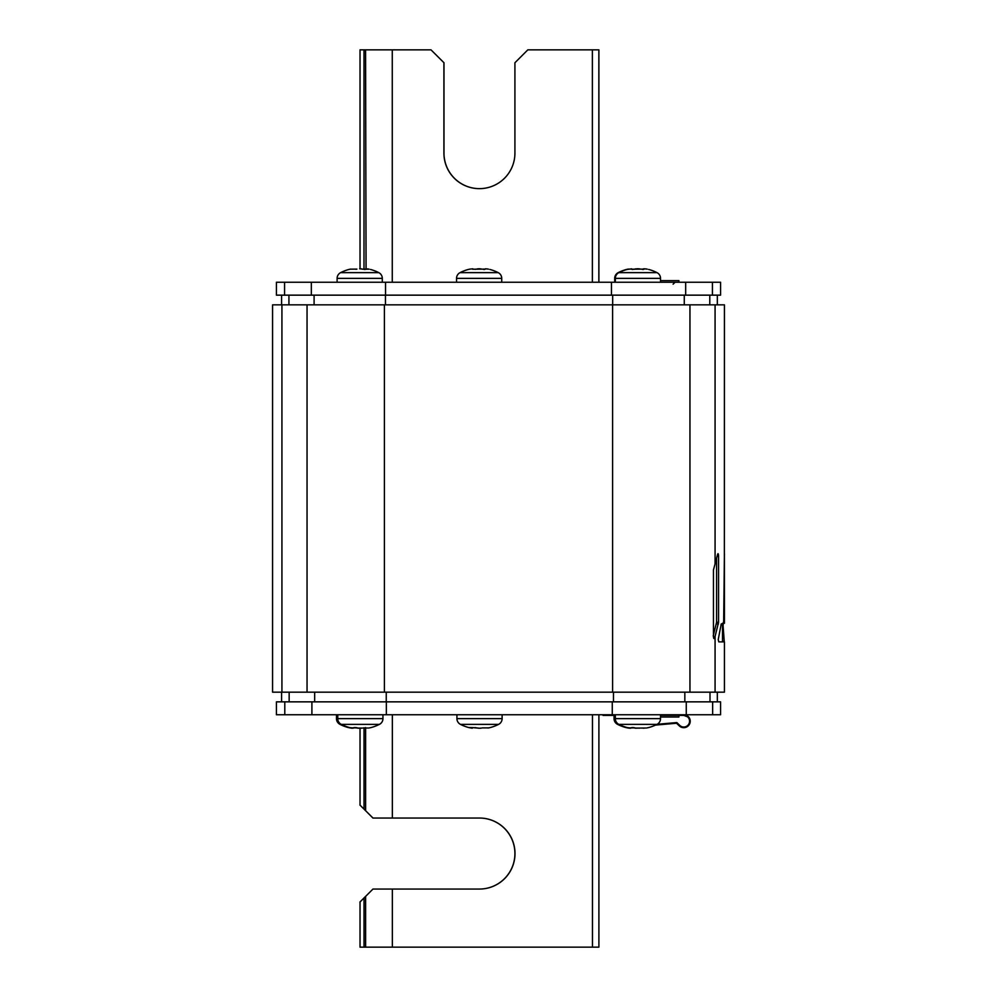<?xml version="1.0" encoding="UTF-8"?>
<svg xmlns="http://www.w3.org/2000/svg" width="997" height="997" viewBox="0 0 997 997"><rect width="100%" height="100%" fill="white"/><g stroke="black" fill="none" stroke-linecap="round" stroke-linejoin="round"><path stroke-width="1.5" d="M724.37 556.014L724.433 304.833L272.567 304.833L272.567 692.167L724.433 692.167L724.433 641.881L718.787 641.881L718.239 639.551L721.23 623.948L723.461 623.262L723.672 620.932L724.433 620.932L724.408 554.369L723.672 620.932M713.653 637.906L714.637 637.906C714.014 639.227 713.615 638.678 713.453 636.26L713.453 569.972L717.591 554.369C718.114 553.185 718.426 553.734 718.563 556.014L717.179 556.014M715.073 692.167L715.073 636.447L714.139 638.591M716.569 558.295L716.569 622.302L718.563 622.302L718.563 556.014M713.216 635.899L716.569 622.302M715.073 636.447L718.563 622.302M718.002 553.684L717.591 554.369M724.433 553.684L724.408 554.369M722.501 641.196L724.221 641.196L723.087 625.593L723.336 623.262L724.433 623.262L724.433 620.932M724.221 641.196L724.283 641.881M724.433 623.262L722.501 623.262L722.501 641.881M360.029 901.961L360.029 947.15L598.898 947.15L598.898 714.762L598.898 947.15M479.42 818.038A35.506 35.506 -90 0 1 514.913 853.544A35.506 35.506 -90 0 1 479.42 889.05M372.965 818.038L365.612 810.698L372.915 818.038L479.495 818.038A35.506 35.506 90 0 1 515 853.544A35.506 35.506 90 0 1 479.495 889.05L372.965 889.05L365.612 896.403L372.965 889.05M364.005 809.115C358.534 803.644 358.546 803.644 364.03 809.115C358.534 803.644 358.546 803.644 364.03 809.115L365.575 810.698L364.03 809.115L364.03 727.698M364.03 897.973C358.546 903.444 358.534 903.444 364.005 897.973C358.546 903.444 358.534 903.444 364.005 897.973L365.575 896.403L364.03 897.973L364.03 947.15M598.898 49.85L598.898 282.238L598.898 49.85L527.824 49.85L514.913 62.761L514.913 153.139A35.506 35.506 -90 0 1 479.42 188.645A35.506 35.506 90 0 1 443.989 153.139L443.989 62.761L431.003 49.85L443.989 62.761M366.073 269.34L365.575 49.85L431.003 49.85M479.42 188.645A35.506 35.506 -90 0 1 443.914 153.139L443.914 62.761M365.575 49.85L360.029 49.85L360.029 268.766M611.473 295.149L720.569 295.149L720.569 282.238L276.431 282.238L276.431 295.149L611.473 295.149L611.473 282.238M720.569 701.851L276.431 701.851L276.431 714.762L720.569 714.762L720.569 701.851M660.525 282.238L660.525 278.375L614.7 278.375L614.7 282.238M615.336 282.238L615.336 278.375A6.456 6.456 90 0 1 618.85 272.63L656.998 272.63A6.456 6.456 -90 0 1 660.525 278.375M656.998 272.63A41.961 41.961 0 0 0 648.748 269.464L648.623 269.439M647.265 269.14L644.224 268.804M644.299 269.103L631.462 269.227M618.85 272.63A41.961 41.961 0 0 1 627.113 269.464L631.662 268.816M628.758 269.103L627.113 269.464M634.179 269.315L634.927 269.165M637.856 268.766L637.145 268.791M637.22 268.766L635.837 268.941M640.086 268.953L639.438 268.854M638.753 268.791L637.93 268.766M643.339 269.464L642.292 269.402M646.405 268.978L645.782 268.866M626.477 269.464L628.122 269.103L626.477 269.464A41.961 41.961 0 0 0 618.215 272.63L618.215 272.63A6.456 6.456 90 0 0 614.7 278.375M643.663 269.34L644.361 268.779M643.663 269.103L643.003 269.452M637.295 268.766L632.223 269.452M628.122 269.103L630.927 269.103M633.531 269.315L634.291 269.165M635.887 268.841L635.201 268.941M643.588 268.804L643.165 269.439M360.528 268.791L359.643 268.766M350.209 269.178L356.914 269.103M382.3 282.238L382.3 278.375L337.111 278.375L337.111 282.238M348.9 269.464L350.545 269.103L348.9 269.464A41.961 41.961 0 0 0 340.638 272.63L340.638 272.63A6.456 6.456 90 0 0 337.111 278.375M340.638 272.63L378.785 272.63A6.456 6.456 -90 0 1 382.3 278.375M378.785 272.63A41.961 41.961 0 0 0 370.523 269.464L370.41 269.439M369.052 269.14L366.173 269.227M366.073 269.103L362.497 269.103M359.705 268.766L362.908 269.215M355.954 269.315L356.714 269.165M361.874 268.953L361.226 268.854M365.114 269.464L364.067 269.402M368.192 268.978L367.557 268.866M501.728 282.238L501.728 278.375L456.539 278.375L456.539 282.238M468.316 269.464L469.973 269.103L468.316 269.464A41.961 41.961 0 0 0 460.066 272.63L460.066 272.63A6.456 6.456 90 0 0 456.539 278.375M460.066 272.63L498.201 272.63A6.456 6.456 -90 0 1 501.728 278.375M498.201 272.63A41.961 41.961 0 0 0 489.951 269.464L489.839 269.439M488.468 269.14L485.439 268.804M485.502 269.103L472.665 269.227M469.973 269.103L472.865 268.816M475.382 269.315L476.142 269.165M479.058 268.766L478.348 268.791M477.725 268.841L477.04 268.941M481.289 268.953L480.641 268.854M479.956 268.791L479.133 268.766M484.542 269.464L483.495 269.402M487.608 268.978L486.985 268.866M382.948 714.762L382.948 718.625A6.456 6.456 -90 0 1 379.421 724.37L379.421 724.37A41.961 41.961 0 0 1 371.158 727.536L369.513 727.897L371.158 727.536M337.759 714.762L337.759 718.625L382.948 718.625M336.475 718.625A6.456 6.456 90 0 0 339.989 724.37L341.273 724.37A6.456 6.456 90 0 1 337.759 718.625L336.475 718.625L336.475 714.762M349.536 727.536L351.181 727.897L349.536 727.536A41.961 41.961 0 0 1 341.273 724.37L379.421 724.37M368.828 728.022L358.259 728.059M361.176 728.209L361.861 728.146M358.932 728.159L359.568 728.209M356.839 727.723L355.655 727.573M354.845 727.536L356.976 728.059M353.985 727.66L351.854 728.022M352.452 728.122L353.125 728.209M353.985 727.897L357.549 727.897M359.705 728.221L359.082 728.234M357.661 728.159L358.284 728.209M355.555 727.723L354.371 727.573M339.989 724.37A41.961 41.961 0 0 0 348.252 727.536L350.57 728.022M351.168 728.122L351.854 728.209M352.701 727.897L348.252 727.536M359.07 728.234L356.278 727.897M660.525 714.762L660.525 718.625A6.456 6.456 -90 0 1 656.998 724.37L656.998 724.37A41.961 41.961 0 0 1 648.748 727.536L647.09 727.897L648.748 727.536M615.336 714.762L615.336 718.625L660.525 718.625M614.052 718.625A6.456 6.456 90 0 0 617.579 724.37L618.85 724.37A6.456 6.456 90 0 1 615.336 718.625L614.052 718.625L614.052 715.397M627.113 727.536L628.758 727.897L627.113 727.536A41.961 41.961 0 0 1 618.85 724.37L656.998 724.37M646.405 728.022L635.837 728.059M638.753 728.209L639.438 728.146M636.522 728.159L637.145 728.209M634.416 727.723L633.232 727.573M632.422 727.536L634.553 728.059M631.562 727.66L629.431 728.022M630.029 728.122L630.715 728.209M631.562 727.897L635.139 727.897M644.162 728.184L642.853 728.122M637.282 728.221L633.855 727.897M635.239 728.159L635.862 728.209M633.145 727.723L631.961 727.573M617.579 724.37A41.961 41.961 0 0 0 625.829 727.536L628.147 728.022M628.746 728.122L629.431 728.209M630.278 727.897L625.829 727.536M502.114 714.762L502.114 718.625A6.456 6.456 -90 0 1 498.6 724.37L460.452 724.37A6.456 6.456 90 0 1 456.925 718.625L502.114 718.625M456.925 714.762L456.925 718.625M498.6 724.37A41.961 41.961 0 0 1 490.337 727.536L488.692 727.897L490.337 727.536M488.007 728.022L488.68 727.897M481.688 728.047L479.532 728.234M480.342 728.209L481.028 728.146M473.151 727.66L477.426 728.059M478.111 728.159L478.747 728.209M479.52 728.234L476.716 727.885M476.018 727.723L474.834 727.573M460.452 724.37A41.961 41.961 0 0 0 468.702 727.536L471.02 728.022M471.618 728.122L472.304 728.209M473.326 727.611L468.702 727.536M488.692 727.897L482.311 727.897M660.525 715.397L683.768 715.397L687.581 716.831A5.808 5.808 0 0 0 687.02 716.394M615.336 715.397L603.073 715.397L603.073 714.762M687.269 715.784A6.456 6.456 0 0 1 687.581 715.996L683.768 714.762A6.456 6.456 0 0 1 684.141 714.762M657.148 724.296L676.464 722.601A0.972 0.972 0 0 1 677.225 722.887L679.655 725.317A5.808 5.808 0 0 0 689.575 721.217A5.808 5.808 0 0 0 687.581 716.831L687.581 715.996A6.456 6.456 0 0 1 686.235 727.174A6.456 6.456 0 0 1 679.194 725.779L676.514 723.249L655.54 725.081M684.453 715.447A5.808 5.808 0 0 0 683.768 715.397M679.194 725.779L680.44 726.751M669.523 723.211L676.464 722.601M678.92 282.238L678.92 280.631L660.525 280.631M660.525 717.017L678.92 717.017L678.92 715.397M307.051 692.167L307.051 304.833M384.393 304.833L384.393 692.167M612.607 692.167L612.607 304.833M689.949 304.833L689.949 692.167M715.073 563.579L715.073 304.833M718.401 623.948L716.407 623.948M281.927 304.833L281.927 692.167M723.161 627.238L722.501 627.238M710.001 701.851L710.001 692.167M289.155 692.167L289.155 701.851M314.666 701.851L314.666 692.167M386.25 692.167L386.25 701.851M613.479 701.851L613.479 692.167M684.839 692.167L684.839 701.851M709.777 304.833L709.777 295.149M684.266 295.149L684.266 304.833M612.681 304.833L612.681 295.149M385.453 295.149L385.453 304.833M314.092 304.833L314.092 295.149M288.931 295.149L288.931 304.833M592.467 947.15L592.467 714.762M392.344 714.762L392.344 818.038M392.344 889.05L392.344 947.15M365.612 810.698L365.612 727.536M365.612 947.15L365.612 896.403M592.38 282.238L592.38 49.85M392.27 49.85L392.27 282.238M598.848 49.85L598.848 282.238M364.005 49.85L364.005 269.389M685.674 282.238L685.674 295.149M385.527 282.238L385.527 295.149M311.326 295.149L311.326 282.238M284.569 282.238L284.569 295.149M712.431 295.149L712.431 282.238M284.793 701.851L284.793 714.762M311.899 714.762L311.899 701.851M386.338 701.851L386.338 714.762M612.27 714.762L612.27 701.851M686.26 701.851L686.26 714.762M712.643 714.762L712.643 701.851M673.137 714.762L673.137 715.397M717.329 692.167L717.329 701.851M281.59 692.167L281.59 701.851M717.329 304.833L717.329 295.149M281.59 304.833L281.59 295.149M360.029 805.127L360.029 728.234M673.112 284.182L675.056 282.238"/></g></svg>
